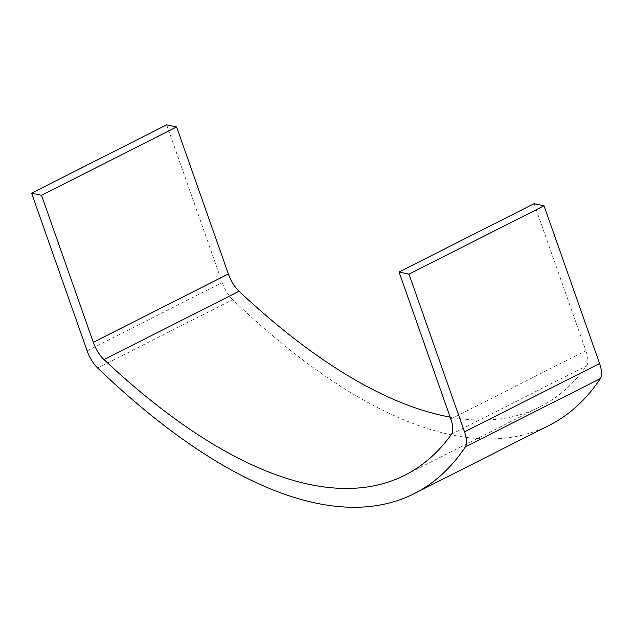 <?xml version="1.0" encoding="UTF-8"?>
<svg xmlns="http://www.w3.org/2000/svg" width="632" height="632" viewBox="0 0 632 632"><rect width="100%" height="100%" fill="white"/><g stroke="black" fill="none" stroke-linecap="round" stroke-linejoin="round"><path stroke-width="0.47" stroke-dasharray="3.16 2.37" d="M534.111 203.67L585.888 350.681L450.829 419.032M451.548 434.168L586.607 365.825A725.82 291.747 63.2 0 1 540.044 406.803A725.82 291.747 63.2 0 1 450.15 417.112M166.658 124.828L222.203 282.559L87.145 350.902M97.636 367.99L232.702 299.647A746.487 300.05 -116.8 0 0 549.374 425.241M232.702 299.647A20.666 8.303 63.2 0 1 222.203 282.559M586.607 365.825A20.666 8.303 -116.8 0 0 585.888 350.681M404.986 475.146L540.044 406.803"/><path stroke-width="0.95" d="M408.983 274.146L544.041 205.803L534.111 203.67L399.053 272.013L450.829 419.032A20.666 8.303 63.2 0 1 451.548 434.168A725.82 291.747 63.2 0 1 404.986 475.146A725.82 291.747 63.2 0 1 103.996 359.592A20.666 8.303 63.2 0 1 93.299 342.315L41.53 195.304L176.589 126.961L166.658 124.828L31.6 193.171L87.145 350.902A20.666 8.303 -116.8 0 0 97.636 367.99A746.487 300.05 -116.8 0 0 414.316 493.584A746.487 300.05 -116.8 0 0 465.342 446.887A20.666 8.303 -116.8 0 0 464.528 431.877L408.983 274.146L399.053 272.013M450.15 417.112A725.82 291.747 63.2 0 1 239.054 291.249L103.996 359.592M93.299 342.315L228.357 273.972L176.589 126.961M41.53 195.304L31.6 193.171M414.316 493.584L549.374 425.241A746.487 300.05 -116.8 0 0 600.4 378.544L465.342 446.887M464.528 431.877L599.586 363.534L544.041 205.803M228.357 273.972A20.666 8.303 -116.8 0 0 239.054 291.249M599.586 363.534A20.666 8.303 63.2 0 1 600.4 378.544"/></g></svg>
